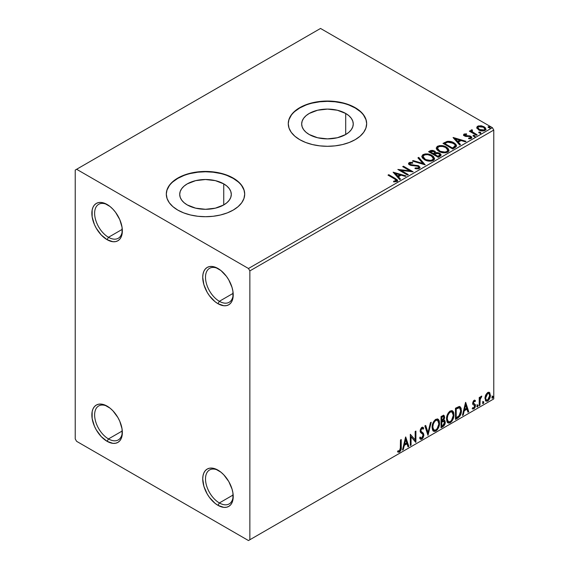 <?xml version="1.0" encoding="UTF-8"?>
<svg xmlns="http://www.w3.org/2000/svg" width="569" height="569" viewBox="0 0 569 569"><rect width="100%" height="100%" fill="white"/><g stroke="black" fill="none" stroke-linecap="round" stroke-linejoin="round"><path stroke-width="0.85" d="M219.364 301.3A19.602 11.316 -120 0 0 233.205 294.073A19.602 11.316 60 0 1 229.165 302.274A19.602 11.316 60 0 1 219.364 301.3L233.162 293.334L219.364 301.3A19.602 11.316 60 0 1 206.561 284.031A19.602 11.316 60 0 1 209.563 268.326A19.602 11.316 60 0 1 218.688 268.924A19.602 11.316 -120 0 0 205.509 277.693A19.602 11.316 -120 0 0 219.364 301.3L217.977 303.704L219.364 301.3M217.977 268.497L217.977 268.497A21.558 12.447 60 0 1 233.219 294.898A21.558 12.447 60 0 1 217.977 303.704L215.004 301.648L209.506 295.844L207.194 292.324L203.894 284.706L202.728 277.295L203.026 274.03L203.894 271.228L205.302 269.002L207.194 267.43L209.506 266.569L212.145 266.47L215.004 267.117L220.95 270.552L226.448 276.349L228.759 279.877L232.06 287.494L232.927 291.3L232.927 298.163L232.06 300.965L230.651 303.199L228.759 304.771L226.448 305.624L223.809 305.731L217.977 303.704A21.558 12.447 60 0 1 202.728 277.295A21.558 12.447 60 0 1 217.977 268.497L217.977 268.497M108.487 237.287A19.602 11.316 -120 0 0 122.335 230.061A19.602 11.316 60 0 1 118.288 238.262A19.602 11.316 60 0 1 108.487 237.287L122.292 229.321L108.487 237.287A19.602 11.316 60 0 1 95.684 220.018A19.602 11.316 60 0 1 98.686 204.314A19.602 11.316 60 0 1 107.811 204.911A19.602 11.316 -120 0 0 94.632 213.681A19.602 11.316 -120 0 0 108.487 237.287L107.1 239.691L108.487 237.287M107.1 204.484L107.1 204.484A21.558 12.447 60 0 1 122.349 230.886A21.558 12.447 60 0 1 107.1 239.691L101.268 234.983L96.325 228.311L94.426 224.549L92.15 216.889L92.15 210.018L93.017 207.216L94.426 204.989L96.325 203.418L98.636 202.557L101.268 202.457L104.127 203.105L110.08 206.54L112.939 209.193L115.571 212.337L119.782 219.627L122.058 227.287L122.058 234.151L121.19 236.953L119.782 239.186L117.883 240.758L115.571 241.612L112.939 241.718L107.1 239.691A21.558 12.447 60 0 1 91.858 213.283A21.558 12.447 60 0 1 107.1 204.484L107.107 204.484M108.487 438.934A19.602 11.316 -120 0 0 122.335 431.7A19.602 11.316 60 0 1 118.288 439.901A19.602 11.316 60 0 1 108.487 438.934L122.292 430.961L108.487 438.934A19.602 11.316 60 0 1 95.684 421.657A19.602 11.316 60 0 1 98.686 405.953A19.602 11.316 60 0 1 107.811 406.551A19.602 11.316 -120 0 0 94.632 415.32A19.602 11.316 -120 0 0 108.487 438.934L107.1 441.331L108.487 438.934M107.1 406.124L107.1 406.124A21.558 12.447 60 0 1 122.349 432.532A21.558 12.447 60 0 1 107.1 441.331L101.268 436.622L96.325 429.951L94.426 426.188L92.15 418.528L92.15 411.657L93.017 408.862L94.426 406.629L96.325 405.057L98.636 404.203L101.268 404.097L104.127 404.744L110.08 408.179L112.939 410.832L117.883 417.504L119.782 421.266L122.058 428.926L122.058 435.797L121.19 438.592L119.782 440.826L117.883 442.398L115.571 443.251L112.939 443.358L107.1 441.331A21.558 12.447 60 0 1 91.858 414.929A21.558 12.447 60 0 1 107.1 406.124L107.1 406.124M219.364 502.946A19.602 11.316 -120 0 0 233.205 495.713A19.602 11.316 60 0 1 229.165 503.914A19.602 11.316 60 0 1 219.364 502.946L233.162 494.973L219.364 502.946A19.602 11.316 60 0 1 206.561 485.67A19.602 11.316 60 0 1 209.563 469.966A19.602 11.316 60 0 1 218.688 470.563A19.602 11.316 -120 0 0 205.509 479.333A19.602 11.316 -120 0 0 219.364 502.946L217.977 505.343L219.364 502.946M217.977 470.136L217.977 470.136A21.558 12.447 60 0 1 233.219 496.538A21.558 12.447 60 0 1 217.977 505.343L215.004 503.288L209.506 497.484L207.194 493.963L203.894 486.346L202.728 478.934L203.026 475.67L203.894 472.875L205.302 470.641L207.194 469.069L209.506 468.216L212.145 468.109L215.004 468.756L220.95 472.192L223.809 474.845L228.759 481.516L232.06 489.134L232.927 492.939L232.927 499.81L232.06 502.605L230.651 504.838L228.759 506.41L226.448 507.264L223.809 507.37L217.977 505.343A21.558 12.447 60 0 1 202.728 478.934A21.558 12.447 60 0 1 217.977 470.136L217.977 470.136M345.703 113.459L345.703 134.519L337.332 137.748L327.467 138.879L317.594 137.748L309.223 134.519A25.79 14.894 180 0 1 301.67 123.985A25.79 14.894 180 0 1 317.594 110.23A25.79 14.894 180 0 1 345.703 113.459L348.911 115.713L351.293 118.288L352.759 121.083L353.257 123.985L352.759 126.894L351.293 129.689L348.911 132.264L345.703 134.519L345.703 113.459A25.79 14.894 180 0 1 353.257 123.985A25.79 14.894 180 0 1 337.332 137.748A25.79 14.894 180 0 1 309.223 134.519L306.015 132.264L303.633 129.689L302.167 126.894L301.67 123.985L302.167 121.083L303.633 118.288L306.015 115.713L309.223 113.459L317.594 110.23L327.467 109.099L337.332 110.23L345.703 113.459M223.745 183.872L223.745 204.932L215.374 208.162L205.501 209.292L195.629 208.162L187.265 204.932A25.79 14.894 180 0 1 179.712 194.399A25.79 14.894 180 0 1 195.629 180.643A25.79 14.894 180 0 1 223.745 183.872L226.953 186.127L229.335 188.702L230.801 191.497L231.299 194.399L230.801 197.308L229.335 200.103L226.953 202.678L223.745 204.932L223.745 183.872A25.79 14.894 180 0 1 231.299 194.399A25.79 14.894 180 0 1 215.374 208.162A25.79 14.894 180 0 1 187.265 204.932L184.057 202.678L181.675 200.103L180.202 197.308L179.712 194.399L180.202 191.497L181.675 188.702L184.057 186.127L187.265 183.872L195.629 180.643L205.501 179.512L215.374 180.643L223.745 183.872M244.698 194.242A39.197 22.632 0 0 0 233.219 178.396L233.219 178.076A39.197 22.632 180 0 1 244.706 194.079A39.197 22.632 180 0 1 220.502 214.99A39.197 22.632 180 0 1 177.784 210.082L183.723 212.898L190.501 214.99L197.856 216.277L205.501 216.711L213.147 216.277L220.502 214.99L227.28 212.898L233.219 210.082L238.098 206.654L241.718 202.742L243.952 198.496L244.706 194.079L243.952 189.669L241.718 185.423L238.098 181.511L233.219 178.076L227.28 175.266L220.502 173.175L213.147 171.888L205.501 171.447L197.856 171.888L190.501 173.175L183.723 175.266L177.784 178.076L172.912 181.511L169.285 185.423L167.058 189.669L166.304 194.079L167.058 198.496L169.285 202.742L172.912 206.654L177.784 210.082A39.197 22.632 180 0 1 166.304 194.079A39.197 22.632 180 0 1 190.501 173.175A39.197 22.632 180 0 1 233.219 178.076L233.219 178.396A39.197 22.632 0 0 0 190.629 173.46A39.197 22.632 0 0 0 166.304 194.242M366.664 123.829A39.197 22.632 0 0 0 355.184 107.982L355.184 107.662A39.197 22.632 180 0 1 366.664 123.665A39.197 22.632 180 0 1 342.467 144.576A39.197 22.632 180 0 1 299.742 139.668L305.688 142.485L312.459 144.576L319.814 145.863L327.467 146.297L335.113 145.863L342.467 144.576L349.238 142.485L355.184 139.668L360.056 136.24L363.676 132.328L365.91 128.082L366.664 123.665L365.91 119.255L363.676 115.009L360.056 111.097L355.184 107.662L349.238 104.852L342.467 102.761L335.113 101.474L327.467 101.033L319.814 101.474L312.459 102.761L305.688 104.852L299.742 107.662L294.87 111.097L291.25 115.009L289.016 119.255L288.263 123.665L289.016 128.082L291.25 132.328L294.87 136.24L299.742 139.668A39.197 22.632 180 0 1 288.263 123.665A39.197 22.632 180 0 1 312.459 102.761A39.197 22.632 180 0 1 355.184 107.662L355.184 107.982A39.197 22.632 0 0 0 312.587 103.046A39.197 22.632 0 0 0 288.263 123.829M75.229 170.074L75.229 438.934L76.616 441.331L248.468 540.55L493.771 398.926L249.855 539.746L249.855 270.894L493.771 130.066L493.771 398.926L493.771 130.066L492.384 127.669L248.468 268.497L76.616 169.278L320.532 28.45L492.384 127.669L320.532 28.45L75.229 170.074L75.229 438.934L76.616 441.331L248.468 540.55L249.855 539.746L249.855 270.894L248.468 268.497L76.616 169.278L75.229 170.074M476.858 128.061L479.311 130.273L483.494 130.955L485.898 129.568L485.215 127.584L481.779 125.884L478.373 125.92L477.171 126.617L476.765 127.57L478.643 129.931C480.641 131.105 482.768 131.283 485.03 130.457L485.976 129.127L484.119 126.773L480.869 125.735L477.697 126.218L476.765 128.203M476.452 135.273L477.192 134.839L472.135 131.645L471.779 130.87L472.49 130.379L472.092 129.739L470.954 130.244L471.146 131.347L470.108 130.749L469.361 131.176L476.452 135.273L477.192 134.839L472.498 131.994L472.092 129.739L470.869 130.564L471.146 131.347L470.108 130.749L469.361 131.176L476.452 135.273M464.98 135.209L465.214 136.176L464.98 134.569L466.687 134.448L466.516 133.843L466.516 134.426L466.516 133.843L463.913 134.192L463.557 134.846L463.934 135.571L465.648 136.439L469.233 136.475L470.428 137.029L470.314 137.954L468.543 138.111L468.771 138.736L470.727 138.63L471.765 137.904L471.416 136.773L470.172 136.019L465.058 135.429L464.837 134.675L466.687 134.448L466.516 133.843L464.183 134.028L464.062 134.732L465.335 134.44M454.944 147.684L456.473 146.212L456.224 144.839L454.745 143.324L451.85 141.852L447.348 141.361L442.995 143.381L452.696 148.986L454.944 147.684L456.53 145.82L453.934 142.812C452.056 141.596 449.787 141.126 447.12 141.404L442.995 143.381L452.696 148.986L454.944 147.684M435.733 152.897L434.574 151.02L434.574 151.66L432.269 150.963L429.936 151.56L434.574 151.66L434.574 151.02L429.936 150.92L429.936 151.56L429.118 152.037L429.936 151.56L429.936 150.92L428.564 151.717L438.265 157.314L441.046 155.316L440.89 154.306L439.737 153.281L437.881 152.634L435.726 152.734L435.107 151.382L432.917 150.408L430.982 150.458L428.564 151.717L438.265 157.314L440.207 156.198L441.096 155.003L439.737 153.281L435.762 152.485L435.762 153.125M425.207 164.854L418.741 157.385L417.923 157.855L422.923 163.467L413.208 160.579L412.397 161.048L425.207 164.854L418.741 157.385L417.923 157.855L422.923 163.467L413.208 160.579L412.397 161.048L425.207 164.854M408.293 174.619L401.074 170.451L413.144 171.824L403.442 166.219L402.696 166.653L409.929 170.828L397.845 169.448L407.546 175.053L408.293 174.619L401.074 170.451L413.144 171.824L403.442 166.219L402.696 166.653L409.929 170.828L397.845 169.448L407.546 175.053L408.293 174.619M394.473 178.851L396.252 180.501L393.62 181.227L393.99 181.874L397.07 181.383L397.589 180.679L397.269 179.825L388.762 174.69L388.015 175.124L394.473 178.851C395.889 179.406 396.373 180.089 395.939 180.892L393.62 181.227L393.99 181.874L396.942 181.461L397.603 180.572L395.313 178.474L388.762 174.69L388.015 175.124L394.473 178.851M393.115 172.179L399.708 179.576L400.519 179.107L398.407 176.739L401.131 175.16L405.242 176.383L406.053 175.913L393.115 172.179L399.708 179.576L400.519 179.107L398.407 176.739L401.131 175.16L405.242 176.383L406.053 175.913L393.115 172.179M419.303 168.552L419.943 167.158L418.243 165.607L411.622 164.896L410.014 164.206L410.135 163.211L412.681 163.182L412.667 162.499L409.936 162.357L408.613 163.189L408.997 164.434L410.541 165.33L417.966 166.276L418.734 167.115L418.393 167.919L415.114 167.955L415 168.588L418.329 168.886L420.007 167.542L418.727 165.849L410.391 164.484L410.135 163.211L412.681 163.182L412.667 162.499L409.154 162.634L408.542 163.538L409.687 164.939L417.966 166.276L418.756 167.286L418.251 168.004L415.114 167.955L415 168.588L419.303 168.552M424.502 159.711L427.539 160.899L431.167 161.141L433.706 160.202L434.531 158.516L433.443 156.489L430.989 154.896L427.668 153.957L425.192 153.929L422.831 154.747L421.849 156.269L422.49 158.047L424.502 159.711C427.227 161.326 430.164 161.575 433.301 160.465L434.538 158.68L431.921 155.373C429.168 153.73 426.209 153.474 423.044 154.612L421.842 156.418L424.502 159.711M438.927 151.382L441.971 152.563L445.598 152.805L448.137 151.866L448.955 150.188L447.874 148.16L445.897 146.795L443.279 145.835L439.624 145.6L437.262 146.411L436.274 147.94L436.921 149.718L438.927 151.382C441.658 152.997 444.588 153.246 447.732 152.136L448.962 150.351L446.345 147.044C443.592 145.401 440.641 145.145 437.476 146.283L436.267 148.089L438.927 151.382M453.066 137.57L459.66 144.967L460.47 144.498L458.358 142.122L461.082 140.55L465.186 141.773L466.004 141.304L453.187 137.499L459.66 144.967L460.47 144.498L458.358 142.122L461.082 140.55L465.186 141.773L466.004 141.304L453.066 137.57M473.401 136.24L474.489 136.46L475.023 135.92L473.557 135.301L473.024 135.614L473.401 136.24L474.831 136.347L474.646 135.522L473.216 135.415L473.401 136.24L473.216 135.415M479.126 132.94L480.208 133.153L480.748 132.613L479.283 132.001L478.742 132.307L479.126 132.94L480.556 133.046L480.364 132.221L478.934 132.108L479.126 132.94L478.934 132.108M488.451 127.548L489.539 127.769L490.073 127.228L488.422 126.652L488.067 127.15L488.451 127.548L489.881 127.655L489.696 126.83L488.266 126.723L488.451 127.548L488.266 126.723M489.006 392.247L489.689 392.702L487.683 392.51L485.67 395.028L484.98 397.56L485.606 400.747L487.057 401.252L488.309 400.526L490.258 396.728L489.866 392.923L489.084 392.276L487.982 392.354L485.67 395.028L484.944 398.35L486.054 401.138L487.683 400.981C489.525 399.431 490.435 397.503 490.414 395.192L489.297 392.375M479.219 405.725L479.966 405.292L480.208 399.04L481.708 396.131L480.819 396.6L479.966 398.314L479.966 397.105L479.219 397.539L479.219 405.725L479.966 405.292L480.087 399.666L481.836 396.166L481.267 396.216L479.966 398.314L479.966 397.105L479.219 397.539L479.219 405.725M474.411 401.252L473.543 401.038L475.051 401.671L475.492 400.711L474.795 400.263L475.492 400.711L474.048 400.384L473.429 400.932L472.64 403.663L473.045 404.694L474.567 405.455L474.688 406.622L473.835 407.973L472.811 407.703L472.377 408.713L473.913 408.933L475.279 406.984L475.357 404.772L473.372 402.88L473.934 401.479L475.051 401.671L475.492 400.711L474.162 400.32L472.626 403.35L472.867 404.474L474.567 405.455L474.745 406.131L473.835 407.973L472.811 407.703L472.704 409.011L472.156 408.691M457.718 418.137L460.086 415.861L461.338 412.063L461.11 408.108L459.539 406.479L455.463 408.236L455.463 419.438L457.718 418.137L457.163 417.817L455.463 418.798L457.163 417.817L457.718 418.137C460.307 416.238 461.544 413.699 461.438 410.534L460.079 406.664L459.24 406.458L455.463 408.236L455.463 419.438L457.718 418.137M441.039 427.767L444.282 425.399L445.264 422.148L444.894 420.64L443.735 420.171L444.595 417.959L444.346 415.861L443.336 415.377L441.039 416.565L441.039 427.767L442.974 426.65C444.496 425.505 445.257 424.005 445.264 422.148L444.56 420.313L443.735 420.171L444.645 417.262L443.976 415.462L441.039 416.565L441.039 427.767M427.98 435.306L431.21 422.241L430.399 422.71L428.037 432.568L425.683 425.434L424.865 425.904L427.98 435.306L431.21 422.241L430.399 422.71L428.037 432.568L425.683 425.434L424.865 425.904L427.98 435.306M411.06 445.079L411.06 436.743L415.911 442.277L415.911 431.074L415.164 431.501L415.164 439.858L410.313 434.303L410.313 445.506L411.06 445.079L410.313 444.866L411.06 445.079L411.06 436.743L415.747 442.376L415.911 431.074L415.164 431.501L415.164 439.858L410.313 434.303L410.313 445.506L411.06 445.079M397.631 451.829L399.459 452.063L398.905 451.743L400.37 449.802L400.683 446.793C400.981 448.649 400.391 450.299 398.905 451.743L399.459 452.063C400.946 450.62 401.536 448.969 401.237 447.113L400.683 446.793L400.683 439.865L400.683 446.793L401.237 447.113L401.237 439.545L400.491 439.979L400.277 449.752L399.324 450.982L398.008 450.748L397.631 451.829L398.919 452.263L399.73 451.878L401.102 449.432L401.237 439.545L400.491 439.979L400.491 447.426L399.452 450.918L398.008 450.748L397.631 451.829L398.001 452.078M405.59 437.035L402.482 450.029L403.293 449.56L404.289 445.392L407.013 443.82L408.009 446.836L408.827 446.366L405.711 436.964L402.482 450.029L403.293 449.56L404.289 445.392L407.013 443.82L408.009 446.836L408.827 446.366L405.59 437.035M421.864 428.5L421.309 428.18L420.335 430.157L420.889 430.477L421.864 428.5L422.539 428.45L421.309 428.18L423.165 429.182L423.749 428.158L422.973 427.276L421.878 427.34L420.142 430.961L420.527 432.44L422.881 434.389L423.13 435.349L421.771 438.03L421.003 438.059L420.249 437.042L419.645 437.959L420.562 439.24L421.828 439.147L423.059 437.817L423.841 435.484L423.393 433.222L421.337 431.665L420.889 430.477L421.65 428.649L422.511 428.436L423.165 429.182L423.749 428.158L422.511 427.148L421.43 427.682L420.242 430L420.235 431.786L422.76 434.218L423.123 435.548L421.771 438.03L420.804 437.91L420.249 437.042L419.645 437.959L420.093 438.784L420.711 439.311L421.828 439.147L420.306 439.033M432.084 427.39L432.575 430.043L434.175 431.451L435.826 431.067L437.476 429.538L438.656 427.383L439.496 424.061L439.339 421.131L438.649 419.673L437.433 418.912L435.335 419.616L433.734 421.458L432.518 424.318L432.084 427.39L433.621 431.245L435.826 431.067C438.35 428.877 439.595 426.195 439.545 423.023L438.016 419.125L435.769 419.325C433.258 421.537 432.027 424.225 432.084 427.39M446.509 419.061L446.999 421.714L448.607 423.123L450.25 422.739L451.9 421.209L453.088 419.054L453.927 415.733L453.77 412.802L453.073 411.344L451.864 410.583L449.759 411.28L448.166 413.13L446.942 415.982L446.509 419.061L448.045 422.916L450.25 422.739C452.782 420.548 454.019 417.866 453.97 414.694L452.44 410.797L450.193 410.996C447.682 413.208 446.452 415.896 446.509 419.061M465.542 402.418L462.433 415.42L463.244 414.95L464.24 410.782L466.964 409.211L467.96 412.226L468.771 411.757L465.662 402.347L462.433 415.42L463.244 414.95L464.24 410.782L466.964 409.211L467.96 412.226L468.771 411.757L465.542 402.418M476.858 406.302L477.213 406.942L477.747 406.629L477.946 405.05L476.893 405.953L477.476 406.871L478.102 405.583L477.476 405.007L476.858 406.302L477.476 406.871M482.576 402.994L482.932 403.634L483.472 403.329L483.671 401.75L482.612 402.653L483.202 403.57L483.821 402.276L483.202 401.707L482.576 402.994L483.202 403.57M491.908 397.61L492.263 398.25L492.797 397.944L492.996 396.365L491.943 397.269L492.526 398.186L493.152 396.892L492.526 396.316L491.908 397.61L492.526 398.186M365.91 119.575L363.676 115.329M360.056 111.417L355.184 107.982L349.238 105.173M342.467 103.081L335.113 101.794L327.467 101.353L319.814 101.794L312.459 103.081M305.688 105.173L299.742 107.982L294.87 111.417M291.25 115.329L289.016 119.575M243.952 189.989L241.718 185.743M238.098 181.831L233.219 178.396L227.28 175.586M220.502 173.495L213.147 172.208L205.501 171.767L197.856 172.208L190.501 173.495M183.723 175.586L177.784 178.396L172.912 181.831M169.285 185.743L167.058 189.989M397.447 451.765L398.905 451.743L397.703 451.878M405.462 437.561L408.272 446.046L408.827 446.366L407.831 446.302L408.272 446.046L405.462 437.561M406.458 443.5L407.013 443.82L406.458 443.5L403.734 445.072L404.289 445.392L403.734 445.072L402.738 449.24L403.293 449.56L402.66 449.29L403.734 445.072L406.458 443.5M405.092 439.382L404.054 443.742L404.609 444.062L404.054 443.742L405.092 439.382L405.647 439.702L406.693 442.86L404.609 444.062L405.647 439.702L405.092 439.382M410.313 434.367L415.164 439.858L410.313 434.367M415.356 431.394L415.356 441.907L415.356 431.394M415.434 441.999L415.911 442.277L415.434 441.999M410.505 436.423L411.06 436.743L410.505 436.423L410.505 444.759L410.505 436.423M420.043 437.355L421.003 438.059M423.194 427.838L422.746 428.621L423.194 427.838M421.337 431.665L420.335 430.157L420.783 431.345L422.262 432.248L421.337 431.665M423.877 434.936L421.707 431.928L423.877 434.936L423.322 434.616L421.273 438.827L421.828 439.147L423.877 434.936M420.157 438.991L421.729 438.5L423.194 435.74L423.037 433.251L420.363 430.534L420.711 428.791L421.956 428.116M421.729 438.5L422.148 438.038M423.194 433.656L423.037 433.251M420.669 437.824L419.943 437.198M425.306 425.648L427.483 432.248L428.037 432.568L427.483 432.248L425.306 425.648M430.477 422.66L427.675 434.389L430.477 422.66M437.732 418.99L438.991 422.703L439.545 423.023L438.991 422.703C439.04 425.875 437.796 428.557 435.271 430.747L435.826 431.067L433.35 431.06M432.966 430.861L435.271 430.747L437.575 428.173L438.941 423.741L438.5 420M433.934 429.908L432.44 428.13L432.653 424.033L434.552 420.662L435.939 419.858L437.099 420.064M437.582 420.349L435.242 420.135L437.582 420.349L438.799 423.457C438.848 426.01 437.846 428.173 435.797 429.929L434.055 430.064L432.276 426.636L434.055 430.064M432.831 426.956C432.781 424.41 433.77 422.241 435.797 420.455L435.242 420.135C433.222 421.921 432.227 424.09 432.276 426.636L432.831 426.956L433.358 423.898L434.787 421.33L436.153 420.285L437.653 420.384L438.635 421.942L438.763 424.289L437.127 428.692L435.797 429.929L434.488 430.228L433.542 429.609L432.831 426.956M443.671 415.356L444.645 417.262L444.09 416.942L443.678 418.948M443.521 416.65L442.966 416.33L441.231 416.963L441.786 417.283L443.521 416.65L443.898 417.71L443.18 419.858L443.735 420.171L443.187 419.851L441.786 420.875L441.231 420.555L441.231 416.963L443.023 416.366M444.247 420.199L445.264 422.148L444.709 421.828C444.702 423.685 443.941 425.185 442.419 426.33L442.974 426.65L442.419 426.33L441.039 427.127L443.393 425.52L444.581 423.051L444.169 420.121M443.592 419.133L444.09 416.942L443.543 415.228M444.062 416.416L443.962 415.946M443.351 421.252L444.353 421.729L444.353 423.621L443.55 425.036L441.786 426.188L441.786 422.027L441.231 421.707L441.231 425.868L441.786 426.188L441.786 422.027L444.012 421.33L442.796 420.932L443.351 421.252L442.796 420.932L441.608 421.487L442.163 421.807L441.231 421.707L441.786 422.027L443.351 421.252L444.517 422.582L442.639 425.697L441.786 426.188L441.231 425.868L441.231 421.707L442.796 420.932L443.799 421.409M443.898 417.71L441.786 420.875L441.786 417.283L441.231 416.963L441.231 420.555L441.786 420.875L441.786 417.283L443.393 416.608L443.898 417.71M452.163 410.662L453.415 414.374L453.97 414.694L453.415 414.374C453.465 417.546 452.227 420.228 449.695 422.418L450.25 422.739L447.775 422.731M447.39 422.532L449.695 422.418L451.999 419.844L453.372 415.413L452.924 411.671M448.358 421.579L446.864 419.801L447.227 415.249L449.325 412.041L450.364 411.529L451.53 411.736M452.014 412.013L449.674 411.807L452.014 412.013L453.223 415.128C453.273 417.682 452.277 419.844 450.228 421.601L448.486 421.729L446.701 418.3L448.486 421.729M447.255 418.62C447.213 416.081 448.201 413.912 450.228 412.127L449.674 411.807C447.647 413.592 446.658 415.761 446.701 418.3L447.255 418.62L447.782 415.569L449.211 413.002L450.577 411.956L452.085 412.056L453.059 413.613L453.216 415.541L451.558 420.363L450.228 421.601L448.913 421.899L447.967 421.28L447.255 418.62M459.795 406.536L460.883 410.213L461.438 410.534L460.883 410.213C460.99 413.379 459.752 415.918 457.163 417.817L459.204 416.046L460.584 412.817L460.776 408.72L459.738 406.486M459.624 407.902L458.294 407.425L458.849 407.745L458.294 407.425L456.146 408.35L456.701 408.67L455.655 408.634L456.21 408.955L458.849 407.745L459.624 407.902L460.691 410.96L459.012 415.96L456.21 417.859L455.655 417.539L456.21 417.859L456.21 408.955L455.655 408.634L455.655 417.539L455.655 408.634L458.038 407.475L459.176 407.646M465.414 402.952L468.216 411.437L468.771 411.757L467.782 411.686L468.216 411.437L465.414 402.952M466.409 408.891L466.964 409.211L466.409 408.891L463.685 410.462L464.24 410.782L463.685 410.462L462.689 414.63L463.244 414.95L462.611 414.673L463.685 410.462L466.409 408.891M465.044 404.765L464.005 409.132L464.56 409.452L464.005 409.132L465.044 404.765L465.598 405.085L466.644 408.243L464.56 409.452L465.598 405.085L465.044 404.765M475.492 400.711L474.532 400.064M474.937 400.391L474.539 401.266L474.937 400.391M474.098 401.358L473.543 401.038L472.818 402.56L473.372 402.88L474.098 401.358L475.051 401.671M473.557 403.513L472.818 402.56L473.557 403.513M474.098 401.017L473.38 401.159L472.832 402.361L473.003 403.193L473.749 403.606M475.243 404.531L474.297 403.926L475.243 404.531L474.688 404.21L475.492 405.654L474.937 405.334L475.492 405.654L473.913 408.933L472.377 408.713M472.469 408.805L473.714 408.357L474.553 407.127L474.937 405.334L474.503 403.983L474.937 405.334L473.358 408.613L472.462 408.805M473.835 407.973L472.811 407.703M472.867 404.474L474.567 405.455M473.216 404.744L473.842 404.986M476.929 404.687L477.476 405.007M478.102 405.583L477.547 405.263L476.886 406.572M476.858 406.586L477.512 404.957M479.411 397.425L479.966 398.314L479.411 397.425M480.485 397.048L481.125 396.309L480.926 396.92L481.481 397.24L480.535 397.006M479.795 398.215L479.532 399.346L480.087 399.666L479.532 399.346L479.411 402.226L479.966 402.546L479.411 402.226L479.411 404.972L479.966 405.292L479.219 405.085L479.838 398.08M482.647 401.387L483.202 401.707M483.821 402.276L483.266 401.956L482.604 403.272M482.576 403.286L483.23 401.657M489.689 392.702L489.134 392.382L489.859 394.872L490.414 395.192L489.859 394.872C489.881 397.183 488.97 399.111 487.128 400.661L487.683 400.981L485.791 400.946M485.357 400.725L486.808 400.825L488.501 399.338M488.821 398.812L489.852 395.242L488.956 392.205M486.239 399.858L485.243 398.62L485.393 395.846L486.659 393.556L488.366 393.193M488.799 393.442L487.121 393.2L488.799 393.442L489.667 395.626L487.676 399.979L486.495 400.064L485.137 397.61L486.495 400.064M485.691 397.93L487.676 393.52L487.121 393.2L485.137 397.61L485.691 397.93L486.787 394.367L487.918 393.399L488.913 393.513L489.66 395.903L488.572 399.146L486.787 400.178L485.947 399.374L485.691 397.93M491.972 395.996L492.526 396.316M493.152 396.892L492.598 396.572L491.936 397.88M491.908 397.902L492.562 396.266M406.693 442.86L404.609 444.062L405.647 439.702L406.693 442.86M456.21 408.955L459.325 407.781L460.307 408.713L460.691 410.96L459.446 415.406L456.21 417.859L456.21 408.955M466.644 408.243L464.56 409.452L465.598 405.085L466.644 408.243M248.468 268.497L492.384 127.669L493.771 130.066L249.855 270.894L248.468 268.497M249.855 539.746L493.771 398.926L249.855 539.746M397.589 181.07L396.223 179.662L388.57 175.444L388.762 174.69L388.762 175.33L395.313 179.114L395.313 178.474L395.313 179.114L397.532 180.878M396.259 180.97L395.647 181.653L393.62 181.867L395.306 181.731L395.306 181.091L395.306 181.731L395.939 181.532L395.939 180.892M393.762 172.905L405.32 176.333L393.762 172.905M398.407 177.379L398.407 176.739L398.407 177.379L400.142 179.327L398.407 177.379M395.519 174.135L397.731 176.618L399.822 175.416L399.822 174.775L399.822 175.416L397.731 176.618L397.731 175.977L397.731 176.618L395.519 174.135L395.519 173.495L399.822 174.775L397.731 175.977L395.519 173.495L395.519 174.135M399.011 170.124L409.929 171.468L409.929 170.828L409.929 171.468L399.011 170.124M403.25 166.973L403.442 166.219L403.442 166.859L411.992 171.795L403.25 166.973M401.074 171.091L401.074 170.451L401.074 171.091L407.738 174.939L401.074 171.091M418.748 167.997L418.094 168.723L416.7 168.865L415.114 168.595L415.114 167.955L415.114 168.595L418.251 168.644L418.756 167.286M408.606 163.858L409.154 162.634L409.154 163.275L412.667 163.139L412.667 162.499L412.667 163.182L409.936 162.997L408.542 164.149M409.78 164.356L410.135 163.211M410.135 163.851L410.391 165.124L410.391 164.484L410.391 165.124L412.091 165.593L412.091 164.953L412.091 165.593L413.983 165.615L413.983 164.974L413.983 165.615L418.727 166.489L418.727 165.849L419.958 167.841M419.943 167.798L417.703 166.048L411.174 165.444L410.014 164.846L409.822 164.157M413.13 161.269L413.208 160.579L413.208 161.219L422.923 164.107L422.923 163.467L422.923 164.107L413.13 161.269M418.3 158.282L418.741 157.385L418.741 158.026L424.687 164.704L418.741 158.026L418.3 158.282M421.871 156.745L423.044 154.612L423.044 155.252C426.209 154.114 429.168 154.37 431.921 156.013L431.921 155.373L431.921 156.013L434.51 158.993M434.531 159.156L433.998 157.769L432.34 156.276L427.668 154.597L423.514 155.017L422.319 155.828L421.849 156.909M424.716 154.647L424.033 154.818M433.294 159.142L432.874 160.088L431.494 160.885L427.668 160.871L424.581 159.491L423.116 157.158M423.116 156.631L425.242 159.917C427.419 161.212 429.759 161.425 432.284 160.55L432.284 159.91C429.759 160.785 427.419 160.572 425.242 159.277L423.116 156.631L424.076 155.166C426.622 154.291 428.99 154.505 431.167 155.806L433.294 158.388L432.284 160.55L433.294 158.388M435.726 152.734L435.726 153.374L439.737 153.922L439.737 153.281L441.046 155.316M441.053 155.344L438.884 153.53L435.726 153.374M440.89 154.946L440.598 154.569M436.793 153.217L436.252 153.274M432.917 151.048L432.269 150.963M439.837 155.429L438.016 156.952L434.41 154.868L434.41 154.227L436.089 153.388L438.991 153.715L439.837 154.796L438.87 156.461L439.837 155.437L439.837 154.796L438.016 156.311L438.016 156.952L438.87 156.461L438.87 155.821L438.016 156.311L434.41 154.227L434.41 154.868L438.016 156.952L438.016 156.311L434.41 154.227L437.632 153.267L439.168 153.829L439.837 154.789M434.624 153.381L434.133 153.865M433.798 154.071L433.798 153.431L433.414 154.291L433.798 154.071L433.414 154.291L430.306 152.499L430.306 151.859L431.082 151.411L433.848 151.461L434.688 152.499L433.798 154.071L434.688 152.499M433.414 153.651L430.306 151.859L430.306 152.499L433.414 154.291L433.414 153.651L430.306 151.859L432.077 151.055L433.848 151.461L434.68 152.456L433.414 153.651M436.295 148.417L437.476 146.283L437.476 146.923C440.641 145.785 443.592 146.041 446.345 147.684L446.345 147.044L446.345 147.684L448.941 150.664M448.955 150.828L447.17 148.217L443.279 146.475L438.457 146.489L436.75 147.499L436.274 148.58M439.14 146.311L438.457 146.489M447.718 150.806L447.298 151.759L445.925 152.556L442.099 152.542L439.012 151.162L437.547 148.829M437.54 148.303L439.673 151.589C441.843 152.883 444.19 153.089 446.708 152.222L446.708 151.582C444.19 152.449 441.843 152.243 439.673 150.949L437.54 148.303L438.5 146.838C441.046 145.963 443.415 146.176 445.598 147.471L447.725 150.06L446.708 152.222L447.725 150.06M456.224 145.479L453.593 143.26L449.937 142.015L446.736 142.136L443.543 143.701L444.46 143.175L444.46 142.535L444.46 143.175L447.12 142.044L447.12 141.404L447.12 142.044C449.787 141.766 452.056 142.236 453.934 143.452L453.934 142.812L453.934 143.452L456.494 146.141M455.207 146.162L453.742 147.862M453.244 148.153L452.447 148.623L444.73 144.17L452.447 148.623L452.447 147.983L444.73 143.53L444.73 144.17L444.73 143.53L447.639 142.165L453.187 143.239C454.795 144.064 455.399 145.052 454.994 146.219L454.994 146.859L455.207 145.55L453.244 147.513L453.244 148.153L454.994 146.859L454.994 146.219L452.447 147.983L452.447 148.623L453.244 148.153L453.244 147.513L452.447 147.983L444.73 143.53L447.639 142.165L450.662 142.222L454.467 144.17L455.136 145.166L454.994 146.219M453.713 138.288L465.271 141.724L453.713 138.288M458.358 142.762L458.358 142.122L458.358 142.762L460.093 144.711L458.358 142.762M455.463 139.526L457.682 142.008L459.766 140.799L459.766 140.159L459.766 140.799L457.682 142.008L457.682 141.368L457.682 142.008L455.463 139.526L455.463 138.886L459.766 140.159L457.682 141.368L455.463 138.886L455.463 139.526M469.517 138.793L470.314 138.594L470.314 137.954L468.543 138.111L468.771 138.736L471.267 138.402L471.822 137.627L470.791 136.311L470.791 136.951L469.453 136.46L470.791 136.951L470.791 136.311L469.453 135.82L469.453 136.46L467.512 136.432L469.453 136.46L469.453 135.82L467.512 135.792L467.512 136.432L466.402 136.475L467.512 136.432L467.512 135.792L466.039 135.799L466.039 136.439L465.591 136.34L466.039 136.439L466.039 135.799L465.214 135.536L464.93 135.963L464.98 134.569M471.772 137.961L470.791 136.951L471.758 137.926M463.628 135.145L464.062 134.092L463.557 134.81L464.503 135.984L469.233 136.475L470.086 136.766L470.314 138.594L470.634 137.499L470.314 137.954M465.876 134.44L463.607 135.187M470.606 137.983L469.468 138.793M473.18 136.076L474.646 136.162L474.646 135.522L474.831 136.987M474.831 136.347L474.646 135.522M474.887 136.347L473.152 136.098M469.916 131.496L470.108 130.749L470.108 131.389L471.146 131.987L471.146 131.347L471.146 131.987L469.916 131.496M470.933 130.92L471.281 129.924L471.281 130.564L472.092 130.379L472.092 129.739L472.135 130.45L470.883 131.069M471.772 131.56L472.028 130.5M472.028 131.14L472.498 132.634L472.498 131.994L472.498 132.634L474.816 134.106L474.816 133.466L474.816 134.106L476.644 135.159L472.754 132.833L471.779 131.51M480.613 133.039L478.87 132.797L480.364 132.862L480.364 132.221L480.556 133.687M480.556 133.046L480.364 132.221M478.38 126.56L476.808 127.876L477.697 126.218L477.697 126.859L480.869 126.375L480.869 125.735L480.869 126.375L484.119 127.413L484.119 126.773L484.119 127.413L485.94 129.44L485.215 128.224L483.415 127.051L479.077 126.389M484.788 129.348L484.162 130.6L481.673 130.92L478.949 129.853L477.967 128.046M477.932 127.662L479.397 130.145L479.397 129.504L479.397 130.145L484.162 130.6L484.162 129.96L479.397 129.504L477.932 127.662L478.565 126.723L483.38 127.207L484.824 128.978L484.162 130.6L484.824 128.978M488.23 127.392L489.696 127.47L489.696 126.83L489.881 128.295M489.881 127.655L489.696 126.83M489.937 127.655L488.202 127.406M399.822 174.775L397.731 175.977L395.519 173.495L399.822 174.775M431.167 155.806L432.853 157.222L433.294 158.502L432.454 159.804L430.569 160.437L425.975 159.654L424.012 158.374L423.13 156.866L423.749 155.387L425.811 154.647L427.781 154.668L431.167 155.806M445.598 147.471L447.284 148.886L447.718 150.166L446.878 151.475L444.994 152.108L440.406 151.326L438.443 150.045L437.554 148.537L438.18 147.058L440.235 146.318L442.205 146.34L445.598 147.471M459.766 140.159L457.682 141.368L455.463 138.886L459.766 140.159M483.38 127.207L484.824 128.9L484.383 129.81L482.996 130.308L479.639 129.632L477.932 127.741L478.344 126.873L479.745 126.382L483.38 127.207M433.621 431.245L433.066 430.925M443.976 415.462L443.422 415.142M448.045 422.916L447.49 422.596M474.71 401.365L474.155 401.045M473.792 403.727L473.237 403.407M473.138 407.994L472.583 407.674M474.368 405.284L473.813 404.964M486.054 401.138L485.499 400.818M397.603 180.572L397.603 181.212M434.538 158.68L434.538 159.32M448.962 150.351L448.962 150.991M463.557 134.81L463.557 135.45M475.044 136.034L475.044 136.674M480.762 132.733L480.762 133.374M485.976 129.127L485.976 129.768M490.094 127.349L490.094 127.989"/></g></svg>
